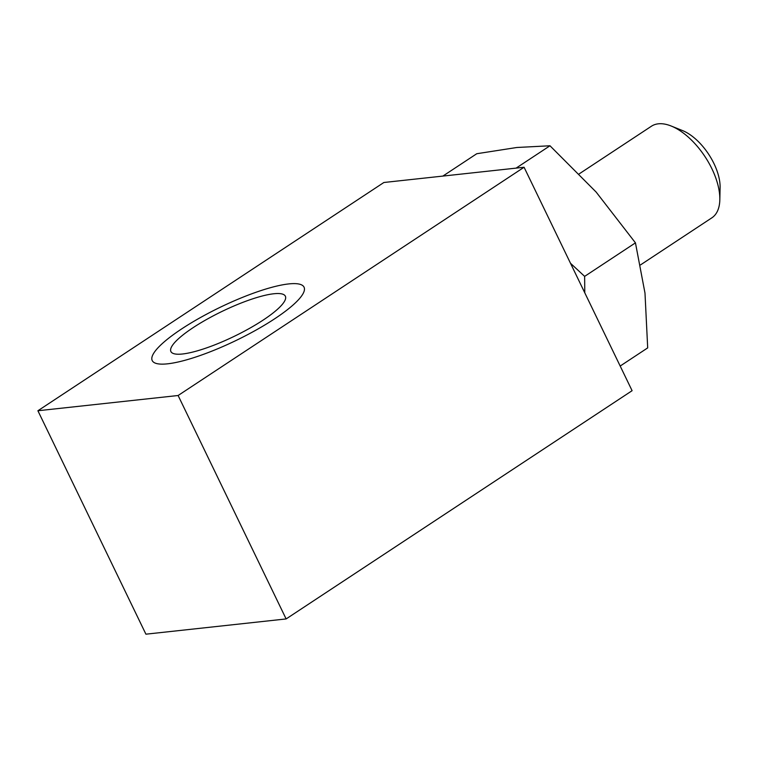 <?xml version="1.0" encoding="UTF-8"?>
<svg xmlns="http://www.w3.org/2000/svg" width="758" height="758" viewBox="0 0 758 758"><rect width="100%" height="100%" fill="white"/><g stroke="black" fill="none" stroke-linecap="round" stroke-linejoin="round"><path stroke-width="1.14" d="M579.245 173.838L651.425 126.226A54.879 27.98 56.6 0 1 658.332 123.819A54.879 27.98 56.6 0 1 671.152 126.008A54.879 27.98 56.6 0 1 719.825 199.79A54.879 27.98 56.6 0 1 711.857 217.83L640.519 264.902M288.675 283.928A84.318 18.391 154.2 0 1 304.053 287.178A84.318 18.391 154.2 0 1 256.45 329.853A84.318 18.391 154.2 0 1 167.594 363.821A84.318 18.391 154.2 0 1 152.216 360.571A84.318 18.391 154.2 0 1 199.828 317.896A84.318 18.391 154.2 0 1 288.675 283.928A84.318 18.391 -25.8 0 0 199.828 317.896A84.318 18.391 -25.8 0 0 152.216 360.571A84.318 18.391 -25.8 0 0 167.594 363.821A84.318 18.391 -25.8 0 0 256.45 329.853A84.318 18.391 -25.8 0 0 304.053 287.178A84.318 18.391 -25.8 0 0 288.675 283.928M383.87 182.498L524.081 167.253L178.111 395.505L37.9 410.751L383.87 182.498M37.9 410.751L145.915 634.181L286.126 618.935L632.096 390.692L524.081 167.253M286.126 618.935L178.111 395.505M671.152 126.008L682.465 130.547A42.429 21.631 56.6 0 1 720.1 187.596L719.825 199.79M273.78 293.763A63.577 13.871 -25.8 0 0 206.792 319.364A63.577 13.871 -25.8 0 0 170.901 351.541A63.577 13.871 -25.8 0 0 182.488 353.995A63.577 13.871 -25.8 0 0 249.477 328.385A63.577 13.871 -25.8 0 0 285.368 296.207A63.577 13.871 -25.8 0 0 273.78 293.763M442.871 176.083L476.754 153.732L516.795 147.497L549.986 145.773L596.139 192.058L635.45 242.854L644.992 293.119L647.692 347.894L620.177 366.048M584.778 292.825L584.636 276.376L570.49 263.263M584.636 276.376L635.45 242.854M516.103 168.124L549.986 145.773"/></g></svg>
